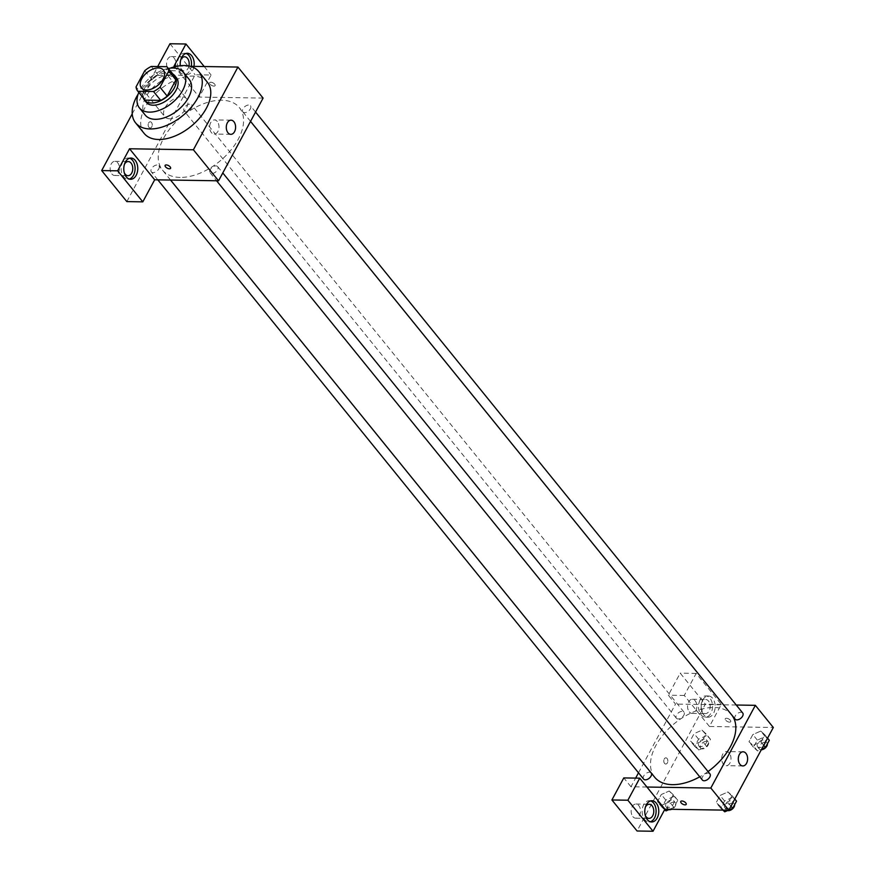 <?xml version="1.0" encoding="UTF-8"?>
<svg xmlns="http://www.w3.org/2000/svg" width="875" height="875" viewBox="0 0 875 875"><rect width="100%" height="100%" fill="white"/><g stroke="black" fill="none" stroke-linecap="round" stroke-linejoin="round"><path stroke-width="0.66" stroke-dasharray="4.38 3.28" d="M169.816 118.814A14.153 8.367 141 0 1 164.752 116.703A14.153 8.367 141 0 1 170.483 101.292A14.153 8.367 141 0 1 186.736 98.875A14.153 8.367 141 0 1 184.1 111.289A14.153 8.367 141 0 1 169.816 118.814M144.769 70.7L151.955 79.57L143.248 95.747L136.062 86.877M144.561 99.477A19.009 11.233 141 0 1 143.248 95.747M151.955 79.57A19.009 11.233 141 0 1 158.452 75.316L151.266 66.445M166.884 66.697L174.07 75.556L158.452 75.316M172.791 73.959A19.458 11.506 -39 0 0 144.944 87.609A19.458 11.506 -39 0 0 143.259 97.891M146.267 102.309A19.458 11.506 141 0 1 146.737 89.83A19.458 11.506 141 0 1 161.897 76.486A19.458 11.506 141 0 1 176.488 77.809M168.328 68.458A28.295 16.734 -39 0 0 140.088 89.72A28.295 16.734 -39 0 0 138.808 92.4M189.197 79.439A28.295 16.734 -39 0 0 167.967 77.525A28.295 16.734 -39 0 0 145.928 96.928A28.295 16.734 -39 0 0 145.228 115.084M170.166 68.173A40.688 24.052 -39 0 0 138.141 94.128M144.145 133.405A40.688 24.052 141 0 1 145.141 107.308A40.688 24.052 141 0 1 176.827 79.417A40.688 24.052 141 0 1 207.353 82.173M132.223 113.848L157.697 66.555M190.127 66.314L177.745 66.117M214.714 84.197A3.095 1.444 -151.7 0 0 211.903 82.403A3.095 1.444 -151.7 0 0 209.661 82.698A3.095 1.444 -151.7 0 0 211.706 85.433A3.095 1.444 -151.7 0 0 215.119 85.63A3.095 1.444 -151.7 0 0 214.714 84.197A3.095 1.444 28.3 0 1 215.108 85.63A3.095 1.444 28.3 0 1 211.706 85.433A3.095 1.444 28.3 0 1 209.661 82.698A3.095 1.444 28.3 0 1 211.903 82.414A3.095 1.444 28.3 0 1 214.714 84.197M263.091 98.088L199.216 97.081L174.059 66.062M215.939 165.911A4.878 2.888 141 0 1 217.689 166.644A4.878 2.888 141 0 1 215.709 171.959A4.878 2.888 141 0 1 210.098 172.791A4.878 2.888 141 0 1 211.017 168.514A4.878 2.888 141 0 1 215.939 165.911M185.861 111.727A4.878 2.888 141 0 1 184.111 110.994A4.878 2.888 141 0 1 186.091 105.678A4.878 2.888 141 0 1 191.702 104.847A4.878 2.888 141 0 1 190.783 109.123A4.878 2.888 141 0 1 185.861 111.727M126.831 201.6L195.125 74.78L211.094 75.031L199.216 97.081M244.628 112.645A4.878 2.888 141 0 1 242.878 111.912A4.878 2.888 141 0 1 244.858 106.597A4.878 2.888 141 0 1 250.469 105.766A4.878 2.888 141 0 1 249.55 110.042A4.878 2.888 141 0 1 244.628 112.645M153.081 172.594A4.878 2.888 141 0 1 151.342 171.872A4.878 2.888 141 0 1 153.311 166.545A4.878 2.888 141 0 1 158.922 165.714A4.878 2.888 141 0 1 158.014 170.002A4.878 2.888 141 0 1 153.081 172.594M180.119 177.417A49.525 29.28 141 0 1 162.433 170.002A49.525 29.28 141 0 1 182.459 116.069A49.525 29.28 141 0 1 239.378 107.625A49.525 29.28 141 0 1 230.125 151.058A49.525 29.28 141 0 1 180.119 177.417M169.969 43.75L195.125 74.78M204.203 66.533L211.094 75.031M193.966 66.369A10.609 6.989 -89.1 0 1 187.02 74.506A10.609 6.989 -89.1 0 1 180.283 65.745M129.609 158.222A10.609 6.989 90.9 0 0 128.286 158.003A10.609 6.989 90.9 0 0 122.73 161.973A10.609 6.989 90.9 0 0 121.756 173.152A10.609 6.989 90.9 0 0 127.947 179.233A10.609 6.989 90.9 0 0 129.281 179.058M124.283 172.725A7.077 4.659 -89.1 0 1 124.414 164.402M111.836 173.928A7.077 4.659 90.9 0 0 114.702 175.481A7.077 4.659 90.9 0 0 119.47 168.481A7.077 4.659 90.9 0 0 114.92 161.339A7.077 4.659 90.9 0 0 110.436 166.031A7.077 4.659 90.9 0 0 111.836 173.928M186.025 53.452A10.609 6.989 90.9 0 0 184.691 53.244A10.609 6.989 90.9 0 0 179.134 57.203A10.609 6.989 90.9 0 0 178.161 68.392A10.609 6.989 90.9 0 0 184.363 74.462A10.609 6.989 90.9 0 0 191.308 66.325M188.945 66.041A7.077 4.659 -89.1 0 1 184.417 70.93A7.077 4.659 -89.1 0 1 181.562 69.366A7.077 4.659 -89.1 0 1 180.819 59.631M168.252 69.158A7.077 4.659 90.9 0 0 171.106 70.722A7.077 4.659 90.9 0 0 175.875 63.711A7.077 4.659 90.9 0 0 171.336 56.569A7.077 4.659 90.9 0 0 166.852 61.261A7.077 4.659 90.9 0 0 168.252 69.158M148.903 127.302A3.095 2.034 90.9 0 0 150.15 127.991A3.095 2.034 90.9 0 0 152.239 124.928A3.095 2.034 90.9 0 0 150.248 121.8A3.095 2.034 90.9 0 0 148.291 123.845A3.095 2.034 90.9 0 0 148.903 127.302A3.095 2.034 -89.1 0 1 148.291 123.845A3.095 2.034 -89.1 0 1 150.248 121.8A3.095 2.034 -89.1 0 1 152.239 124.928A3.095 2.034 -89.1 0 1 150.15 127.991A3.095 2.034 -89.1 0 1 148.903 127.302M217.284 121.483A7.077 4.659 90.9 0 0 214.419 119.919A7.077 4.659 90.9 0 0 209.65 126.919A7.077 4.659 90.9 0 0 214.2 134.072A7.077 4.659 90.9 0 0 218.684 129.38A7.077 4.659 90.9 0 0 217.284 121.483M170.581 168.339L170.581 168.339A3.095 1.444 -151.7 0 0 168.536 165.605A3.095 1.444 -151.7 0 0 165.134 165.408L165.123 165.408M654.686 777.241A49.525 29.28 141 0 1 674.723 723.308A49.525 29.28 141 0 1 731.631 714.864M708.039 771.531A49.525 29.28 141 0 1 699.759 776.814M709.942 773.883A4.878 2.888 -39 0 0 708.203 773.15A4.878 2.888 -39 0 0 703.27 775.742A4.878 2.888 -39 0 0 702.362 780.03M678.125 718.955A4.878 2.888 141 0 1 676.375 718.222A4.878 2.888 141 0 1 678.355 712.906A4.878 2.888 141 0 1 683.966 712.075A4.878 2.888 141 0 1 683.047 716.363A4.878 2.888 141 0 1 678.125 718.955M643.595 779.1A4.878 2.888 141 0 1 645.575 773.784A4.878 2.888 141 0 1 651.186 772.953M735.142 719.152A4.878 2.888 141 0 1 737.111 713.836A4.878 2.888 141 0 1 742.722 713.005M646.942 787.03L630.973 786.778L635.644 778.105M638.498 772.811L675.511 704.069L668.325 695.209L680.203 673.148L705.348 704.178L637.066 830.998M736.258 705.02L675.511 704.069M664.519 763.35A3.095 2.034 90.9 0 0 665.766 764.028A3.095 2.034 90.9 0 0 667.855 760.966A3.095 2.034 90.9 0 0 665.864 757.848A3.095 2.034 90.9 0 0 663.906 759.894A3.095 2.034 90.9 0 0 664.519 763.35A3.095 2.034 -89.1 0 1 663.906 759.894A3.095 2.034 -89.1 0 1 665.864 757.848A3.095 2.034 -89.1 0 1 667.855 760.966A3.095 2.034 -89.1 0 1 665.766 764.028A3.095 2.034 -89.1 0 1 664.519 763.35M689.259 711.856A7.077 4.659 90.9 0 0 692.114 713.409A7.077 4.659 90.9 0 0 696.883 706.409A7.077 4.659 90.9 0 0 692.333 699.267A7.077 4.659 90.9 0 0 687.859 703.959A7.077 4.659 90.9 0 0 689.259 711.856M632.844 816.616A7.077 4.659 90.9 0 0 635.698 818.18A7.077 4.659 90.9 0 0 640.478 811.18A7.077 4.659 90.9 0 0 635.928 804.027A7.077 4.659 90.9 0 0 631.444 808.719A7.077 4.659 90.9 0 0 632.844 816.616M630.973 786.778L623.788 777.919M702.559 712.064A7.077 4.659 -89.1 0 1 701.17 704.167A7.077 4.659 -89.1 0 1 705.644 699.475A7.077 4.659 -89.1 0 1 708.498 701.028A7.077 4.659 -89.1 0 1 709.898 708.936A7.077 4.659 -89.1 0 1 705.425 713.617A7.077 4.659 -89.1 0 1 702.559 712.064M700.142 699.902A10.609 6.989 90.9 0 0 699.169 711.08A10.609 6.989 90.9 0 0 705.37 717.161A10.609 6.989 90.9 0 0 712.523 706.661A10.609 6.989 90.9 0 0 705.698 695.931A10.609 6.989 90.9 0 0 700.142 699.902M702.8 699.945A10.609 6.989 -89.1 0 1 708.356 695.975A10.609 6.989 -89.1 0 1 715.181 706.694A10.609 6.989 -89.1 0 1 708.028 717.205A10.609 6.989 -89.1 0 1 701.837 711.123A10.609 6.989 -89.1 0 1 702.8 699.945M645.291 815.413A7.077 4.659 -89.1 0 1 645.422 807.1M650.617 800.92A10.609 6.989 90.9 0 0 649.283 800.702A10.609 6.989 90.9 0 0 643.727 804.672A10.609 6.989 90.9 0 0 642.764 815.85A10.609 6.989 90.9 0 0 648.955 821.931A10.609 6.989 90.9 0 0 650.289 821.756M709.439 726.48L684.294 695.45L696.172 673.4L721.317 704.43L709.439 726.48L773.314 727.486M696.172 673.4L680.203 673.148M721.317 704.43L705.348 704.178M684.294 695.45L668.325 695.209M706.486 735.689L698.567 739.178L694.706 746.342L698.764 750.017L706.683 746.528L710.544 739.364L701.991 730.155L694.072 733.644L690.222 740.797L694.269 744.483L702.198 740.983M706.683 746.528L702.198 740.994L706.048 733.83L701.991 730.155L694.072 733.644L690.222 740.797L694.28 744.483L702.198 740.994L706.048 733.83L702.002 730.144M760.758 731.073L752.839 734.573L748.978 741.727L753.036 745.413L760.955 741.902L764.816 734.748L760.769 731.062L752.839 734.562L748.978 741.727L753.047 745.402L760.955 741.913L764.816 734.748L760.758 731.073L765.242 736.619L757.334 740.108L753.473 747.261L757.531 750.947L761.666 749.12M736.531 801.172L727.978 791.952L720.059 795.441L716.198 802.605L720.267 806.28L728.175 802.791L732.036 795.627L727.989 791.941L720.059 795.452L716.198 802.605L720.256 806.28M723.373 810.108L720.267 806.28L728.175 802.78M669.681 809.266L673.903 807.406L677.764 800.242L669.211 791.022L661.292 794.511L657.442 801.675L661.5 805.35L669.419 801.861L673.269 794.708L669.222 791.022L661.292 794.522L657.442 801.675L661.489 805.361M729.302 753.091A7.077 4.659 90.9 0 0 726.447 751.538A7.077 4.659 90.9 0 0 721.678 758.538A7.077 4.659 90.9 0 0 726.228 765.68A7.077 4.659 90.9 0 0 730.702 760.987A7.077 4.659 90.9 0 0 729.302 753.091M686.197 804.388L686.197 804.388A3.095 1.444 -151.7 0 0 684.152 801.653A3.095 1.444 -151.7 0 0 680.75 801.456L680.75 801.456M730.33 720.245A3.095 1.444 -151.7 0 0 727.519 718.452A3.095 1.444 -151.7 0 0 725.277 718.747A3.095 1.444 -151.7 0 0 727.322 721.481A3.095 1.444 -151.7 0 0 730.734 721.678A3.095 1.444 -151.7 0 0 730.33 720.245A3.095 1.444 28.3 0 1 730.734 721.678A3.095 1.444 28.3 0 1 727.322 721.481A3.095 1.444 28.3 0 1 725.277 718.747A3.095 1.444 28.3 0 1 727.519 718.452A3.095 1.444 28.3 0 1 730.33 720.245M732.473 797.497L724.555 800.975L720.694 808.139L722.859 810.108M726.567 808.456A4.878 2.888 141 0 1 724.817 807.723A4.878 2.888 141 0 1 726.797 802.408A4.878 2.888 141 0 1 732.408 801.577A4.878 2.888 141 0 1 731.489 805.864A4.878 2.888 141 0 1 726.567 808.456M724.555 800.975L720.059 795.441M720.694 808.139L716.198 802.605M730.942 806.192L728.175 802.791L732.036 795.627L727.978 791.952M734.792 799.028L732.036 795.627M727.595 810.567A4.878 2.888 141 0 1 726.611 809.944A4.878 2.888 141 0 1 728.591 804.628A4.878 2.888 141 0 1 734.202 803.797A4.878 2.888 141 0 1 734.595 804.759M769.311 740.294L765.242 736.619M759.336 747.589A4.878 2.888 141 0 1 757.597 746.856A4.878 2.888 141 0 1 759.577 741.541A4.878 2.888 141 0 1 765.188 740.709A4.878 2.888 141 0 1 764.269 744.986A4.878 2.888 141 0 1 759.336 747.589M757.334 740.108L752.839 734.562M753.473 747.261L748.978 741.727M757.531 750.947L753.047 745.402M763.711 745.314L760.955 741.913M767.572 738.15L764.816 734.748M761.305 749.798A4.878 2.888 141 0 1 761.141 749.798A4.878 2.888 141 0 1 759.391 749.066A4.878 2.888 141 0 1 761.37 743.75A4.878 2.888 141 0 1 766.981 742.919A4.878 2.888 141 0 1 767.375 743.881M673.706 796.567L665.788 800.056L661.927 807.22L664.65 809.681M667.8 807.538A4.878 2.888 141 0 1 666.061 806.805A4.878 2.888 141 0 1 668.03 801.489A4.878 2.888 141 0 1 673.641 800.658A4.878 2.888 141 0 1 672.733 804.934A4.878 2.888 141 0 1 667.8 807.538M665.788 800.056L661.292 794.511M661.927 807.22L657.442 801.675M664.792 809.408L661.5 805.35L669.419 801.861L673.269 794.708L669.211 791.022M673.903 807.406L669.419 801.861M677.764 800.242L673.269 794.708M668.828 809.648A4.878 2.888 141 0 1 667.855 809.025A4.878 2.888 141 0 1 669.823 803.709A4.878 2.888 141 0 1 675.434 802.878A4.878 2.888 141 0 1 671.639 809.298M700.58 746.659A4.878 2.888 141 0 1 698.83 745.927A4.878 2.888 141 0 1 700.809 740.611A4.878 2.888 141 0 1 706.42 739.78A4.878 2.888 141 0 1 705.502 744.067A4.878 2.888 141 0 1 700.58 746.659M698.567 739.178L694.072 733.644M694.706 746.342L690.222 740.797M698.764 750.017L694.28 744.483M710.544 739.364L706.048 733.83M702.373 748.88A4.878 2.888 141 0 1 700.634 748.147A4.878 2.888 141 0 1 702.603 742.831A4.878 2.888 141 0 1 708.214 742A4.878 2.888 141 0 1 707.306 746.277A4.878 2.888 141 0 1 702.373 748.88M141.4 87.894L164.752 116.703M163.384 70.066L186.736 98.875M130.944 158.047L128.286 158.003M130.605 179.277L127.947 179.233M114.702 175.481L128.002 175.689M114.92 161.339L128.231 161.547M187.359 53.288L184.691 53.244M187.02 74.506L184.363 74.462M171.106 70.722L184.417 70.93M171.336 56.569L184.636 56.777M231.055 120.181L214.419 119.919M230.825 134.334L214.2 134.072M250.534 121.395L239.378 107.625M170.57 180.042L162.433 170.002M210.098 172.791L216.573 180.764M217.689 166.644L222.786 172.933M683.966 712.075L191.702 104.847M676.375 718.222L184.111 110.994M170.537 180.042L158.922 165.714M157.806 179.845L151.342 171.872M255.566 112.066L250.469 105.766M250.545 121.373L242.878 111.912M692.114 713.409L705.425 713.617M692.333 699.267L705.644 699.475M708.356 695.975L705.698 695.931M708.028 717.205L705.37 717.161M635.698 818.18L649.009 818.388M635.928 804.027L649.228 804.245M651.952 800.745L649.283 800.702M651.612 821.964L648.955 821.931M743.072 751.8L726.447 751.538M742.853 765.942L726.228 765.68M734.202 803.797L732.408 801.577M726.611 809.944L724.817 807.723M766.981 742.919L765.188 740.709M759.391 749.066L757.597 746.856M675.434 802.878L673.641 800.658M667.855 809.025L666.061 806.805M708.214 742L706.42 739.78M700.634 748.147L698.83 745.927"/><path stroke-width="1.31" d="M146.453 90.005A14.153 8.367 141 0 1 141.4 87.894A14.153 8.367 141 0 1 147.12 72.483A14.153 8.367 141 0 1 163.384 70.066A14.153 8.367 141 0 1 160.738 82.48A14.153 8.367 141 0 1 146.453 90.005M160.016 87.259L168.722 71.083A19.009 11.233 141 0 0 167.158 67.014A19.009 11.233 141 0 0 166.884 66.697L151.266 66.445A19.009 11.233 141 0 0 144.769 70.7L136.062 86.877A19.009 11.233 141 0 0 137.627 90.945A19.009 11.233 141 0 0 137.9 91.263L153.519 91.514A19.009 11.233 141 0 0 160.016 87.259L167.202 96.119L175.908 79.942L168.722 71.083M137.9 91.263L145.086 100.133L160.705 100.373L153.519 91.514M145.086 100.133A19.009 11.233 141 0 1 144.812 99.816A19.009 11.233 141 0 1 144.561 99.477M174.07 75.556A19.009 11.233 141 0 1 174.344 75.873A19.009 11.233 141 0 1 175.908 79.942M167.202 96.119A19.009 11.233 141 0 1 160.705 100.373M143.259 97.891A19.458 11.506 -39 0 0 144.463 100.1A19.458 11.506 -39 0 0 166.83 96.786A19.458 11.506 -39 0 0 174.694 75.589A19.458 11.506 -39 0 0 172.791 73.959M174.694 75.589L176.488 77.809A19.458 11.506 141 0 1 172.856 94.872A19.458 11.506 141 0 1 153.213 105.219A19.458 11.506 141 0 1 146.267 102.309L144.463 100.1M138.808 92.4A28.295 16.734 -39 0 0 139.387 107.888A28.295 16.734 -39 0 0 171.916 103.064A28.295 16.734 -39 0 0 183.356 72.242A28.295 16.734 -39 0 0 168.328 68.458M139.387 107.888L145.228 115.084A28.295 16.734 -39 0 0 177.756 110.261A28.295 16.734 -39 0 0 189.197 79.439L183.356 72.242M138.141 94.128A40.688 24.052 -39 0 0 136.609 96.786A40.688 24.052 -39 0 0 135.614 122.883A40.688 24.052 -39 0 0 182.361 115.948A40.688 24.052 -39 0 0 198.822 71.641A40.688 24.052 -39 0 0 170.166 68.173M198.822 71.641L207.353 82.173A40.688 24.052 141 0 1 199.752 117.841A40.688 24.052 141 0 1 158.681 139.497A40.688 24.052 141 0 1 144.145 133.405L135.614 122.883M117.655 170.822L142.8 201.852L154.678 179.791L129.533 148.772L117.655 170.822L101.686 170.57L132.223 113.848M157.697 66.555L169.969 43.75L185.938 44.002L204.203 66.533M129.533 148.772L193.397 149.778L237.934 67.058L190.127 66.314M177.745 66.117L174.059 66.062L185.938 44.002M154.678 179.791L218.553 180.797L263.091 98.088L237.934 67.058M142.8 201.852L126.831 201.6L101.686 170.57M165.134 165.408A3.095 1.444 -151.7 0 0 165.528 166.841A3.095 1.444 28.3 0 1 165.123 165.408A3.095 1.444 28.3 0 1 168.536 165.605A3.095 1.444 28.3 0 1 170.581 168.339A3.095 1.444 28.3 0 1 168.339 168.634A3.095 1.444 28.3 0 1 165.528 166.841A3.095 1.444 -151.7 0 0 168.339 168.623A3.095 1.444 -151.7 0 0 170.581 168.339M218.553 180.797L193.397 149.778M233.909 121.745A7.077 4.659 -89.1 0 1 235.309 129.642A7.077 4.659 -89.1 0 1 230.825 134.334A7.077 4.659 -89.1 0 1 226.286 127.181A7.077 4.659 -89.1 0 1 231.055 120.181A7.077 4.659 -89.1 0 1 233.909 121.745M125.388 162.017A10.609 6.989 -89.1 0 1 130.944 158.047A10.609 6.989 -89.1 0 1 137.769 168.777A10.609 6.989 -89.1 0 1 130.605 179.277A10.609 6.989 -89.1 0 1 124.414 173.195A10.609 6.989 -89.1 0 1 125.388 162.017M180.283 65.745A10.609 6.989 -89.1 0 1 181.803 57.247A10.609 6.989 -89.1 0 1 187.359 53.288A10.609 6.989 -89.1 0 1 193.966 66.369M129.281 179.058A10.609 6.989 90.9 0 0 135.1 168.733A10.609 6.989 90.9 0 0 129.609 158.222M124.414 164.402A7.077 4.659 -89.1 0 1 128.231 161.547A7.077 4.659 -89.1 0 1 131.086 163.111A7.077 4.659 -89.1 0 1 132.486 171.008A7.077 4.659 -89.1 0 1 128.002 175.689A7.077 4.659 -89.1 0 1 125.147 174.136A7.077 4.659 -89.1 0 1 124.283 172.725M191.308 66.325A10.609 6.989 90.9 0 0 186.025 53.452M180.819 59.631A7.077 4.659 -89.1 0 1 184.636 56.777A7.077 4.659 -89.1 0 1 187.491 58.341A7.077 4.659 -89.1 0 1 188.945 66.041M699.759 776.814A49.525 29.28 141 0 1 672.383 784.656A49.525 29.28 141 0 1 654.686 777.241L170.57 180.042M250.534 121.395L731.631 714.864A49.525 29.28 141 0 1 708.039 771.531M216.573 180.764L702.362 780.03A4.878 2.888 -39 0 0 707.973 779.198A4.878 2.888 -39 0 0 709.942 773.883L222.786 172.933M170.537 180.042L651.186 772.953A4.878 2.888 141 0 1 650.267 777.23A4.878 2.888 141 0 1 645.345 779.833A4.878 2.888 141 0 1 643.595 779.1L157.806 179.845M255.566 112.066L742.722 713.005A4.878 2.888 141 0 1 741.814 717.281A4.878 2.888 141 0 1 736.881 719.884A4.878 2.888 141 0 1 735.142 719.152L250.545 121.373M635.644 778.105L638.498 772.811M646.942 787.03L639.756 778.17L627.878 800.22L653.034 831.25L664.912 809.189L646.942 787.03L710.817 788.036L755.355 705.327L736.258 705.02M627.878 800.22L611.909 799.969L637.066 830.998L653.034 831.25M611.909 799.969L623.788 777.919L639.756 778.17M645.422 807.1A7.077 4.659 -89.1 0 1 649.228 804.245A7.077 4.659 -89.1 0 1 653.778 811.388A7.077 4.659 -89.1 0 1 649.009 818.388A7.077 4.659 -89.1 0 1 646.155 816.834A7.077 4.659 -89.1 0 1 645.291 815.413M650.289 821.756A10.609 6.989 90.9 0 0 656.108 811.42A10.609 6.989 90.9 0 0 650.617 800.92M646.395 804.705A10.609 6.989 -89.1 0 1 651.952 800.745A10.609 6.989 -89.1 0 1 658.777 811.464A10.609 6.989 -89.1 0 1 651.612 821.964A10.609 6.989 -89.1 0 1 645.422 815.894A10.609 6.989 -89.1 0 1 646.395 804.705M664.912 809.189L728.777 810.195L773.314 727.486L755.355 705.327M745.938 753.353A7.077 4.659 -89.1 0 1 747.327 761.25A7.077 4.659 -89.1 0 1 742.853 765.942A7.077 4.659 -89.1 0 1 738.303 758.8A7.077 4.659 -89.1 0 1 743.072 751.8A7.077 4.659 -89.1 0 1 745.938 753.353M728.777 810.195L710.817 788.036M680.75 801.456A3.095 1.444 -151.7 0 0 681.144 802.878A3.095 1.444 28.3 0 1 680.75 801.456A3.095 1.444 28.3 0 1 684.152 801.653A3.095 1.444 28.3 0 1 686.197 804.388A3.095 1.444 28.3 0 1 683.955 804.683A3.095 1.444 28.3 0 1 681.144 802.889A3.095 1.444 -151.7 0 0 683.955 804.672A3.095 1.444 -151.7 0 0 686.197 804.388M728.886 809.998L732.67 808.325L736.531 801.172L734.792 799.028M722.859 810.108L724.752 811.814L728.448 810.195M724.752 811.814L723.373 810.108M732.67 808.325L730.942 806.192M734.595 804.759A4.878 2.888 141 0 1 732.703 808.686A4.878 2.888 141 0 1 728.361 810.677A4.878 2.888 141 0 1 727.595 810.567M761.666 749.12L765.45 747.458L769.311 740.294L767.572 738.15M765.45 747.458L763.711 745.314M767.375 743.881A4.878 2.888 141 0 1 765.559 747.742A4.878 2.888 141 0 1 761.305 749.798M664.65 809.681L665.995 810.895L669.681 809.266M665.995 810.895L664.792 809.408M671.639 809.298A4.878 2.888 141 0 1 669.594 809.747A4.878 2.888 141 0 1 668.828 809.648M174.344 75.873L167.158 67.014M144.812 99.816L137.627 90.945"/></g></svg>
